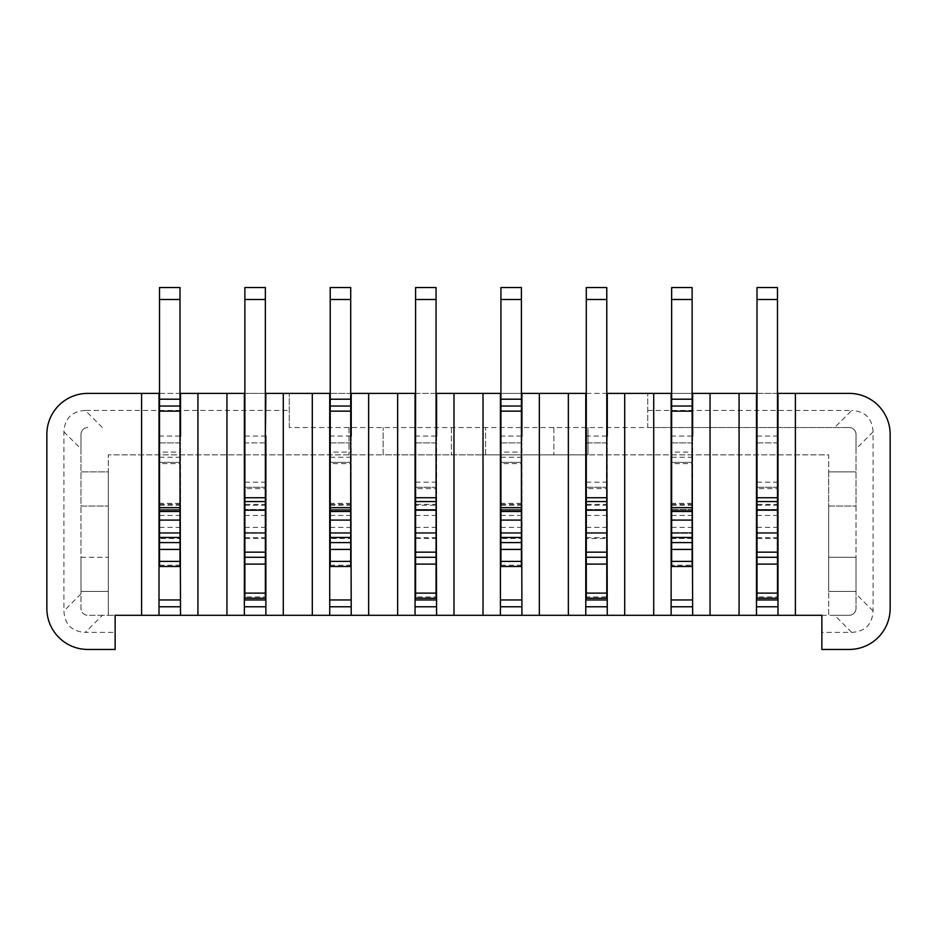 <?xml version="1.0" encoding="UTF-8"?>
<svg xmlns="http://www.w3.org/2000/svg" width="937" height="937" viewBox="0 0 937 937"><rect width="100%" height="100%" fill="white"/><g stroke="black" fill="none" stroke-linecap="round" stroke-linejoin="round"><path stroke-width="0.7" stroke-dasharray="4.68 3.51" d="M851.698 632.381L834.633 615.304L849.18 615.304C853.384 614.859 855.657 612.575 856.008 608.476A6.828 6.828 0 0 1 849.18 615.304L828.695 615.304L828.695 591.411L856.008 591.411L856.008 608.476L856.008 448.905L873.085 431.84L873.085 611.006C872.288 624.464 865.156 631.585 851.698 632.381L821.866 632.381L821.866 649.446L849.18 649.446A40.97 40.97 0 0 0 890.15 608.476L890.15 434.358A40.97 40.97 0 0 0 849.18 393.388L87.82 393.388A40.97 40.97 0 0 0 46.85 434.358L46.85 608.476A40.97 40.97 0 0 0 87.82 649.446L115.134 649.446L115.134 615.304L108.305 615.304L108.305 454.843L828.695 454.843L828.695 615.304L102.367 615.304L85.302 632.381L115.134 632.381M244.358 606.778L244.358 436.068M692.642 509.47L671.126 509.47L671.126 533.364L692.642 533.364L692.642 442.896L671.126 442.896L671.126 436.068M607.281 509.47L585.777 509.47L585.777 533.364L607.281 533.364L607.281 442.896L585.777 442.896L585.777 436.068M521.932 509.47L500.428 509.47L500.428 533.364L521.932 533.364L521.932 442.896L500.428 442.896L500.428 436.068M436.572 509.47L415.068 509.47L415.068 533.364L436.572 533.364L436.572 442.896L415.068 442.896L415.068 436.068M351.223 509.47L329.719 509.47L329.719 533.364L351.223 533.364L351.223 442.896L329.719 442.896L329.719 436.068M265.874 606.778L265.874 509.47L244.358 509.47M265.874 533.364L244.358 533.364M180.513 509.47L159.009 509.47L159.009 533.364L180.513 533.364L180.513 442.896L159.009 442.896L159.009 436.068M777.991 509.47L756.487 509.47L756.487 533.364L777.991 533.364L777.991 442.896L756.487 442.896L756.487 509.47M777.991 533.364L777.991 606.778M777.991 436.068L777.991 442.896M756.487 442.896L756.487 436.068M756.487 606.778L756.487 599.949L777.991 599.949M756.487 533.364L756.487 599.949M777.487 393.388L757.002 393.388M757.002 436.068L777.487 436.068M159.513 393.388L179.998 393.388M244.873 393.388L265.358 393.388M330.222 393.388L350.707 393.388M415.583 393.388L436.068 393.388M500.932 393.388L521.417 393.388M586.293 393.388L606.778 393.388M671.642 393.388L692.127 393.388M289.252 427.53L289.252 393.388L289.252 427.53L647.748 427.53L647.748 393.388L647.748 427.53L849.18 427.53L289.252 427.53M647.748 410.465L851.698 410.465L834.633 427.53M102.367 427.53L85.302 410.465L289.252 410.465M873.085 431.84C872.288 418.382 865.156 411.249 851.698 410.465M85.302 410.465C71.844 411.249 64.712 418.382 63.915 431.84L63.915 611.006C64.712 624.464 71.844 631.585 85.302 632.381M856.008 448.905L856.008 434.358C855.645 430.247 853.373 427.975 849.18 427.53A6.828 6.828 0 0 1 856.008 434.358L856.008 471.908L828.695 471.908L828.695 454.843L587.991 454.843L587.991 427.53L587.991 454.843L485.565 454.843L485.565 427.53L485.565 454.843L383.151 454.843L383.151 427.53L383.151 454.843L108.305 454.843L108.305 471.908L80.992 471.908L80.992 434.358A6.828 6.828 0 0 1 87.82 427.53C83.709 427.893 81.437 430.165 80.992 434.358L80.992 448.905L63.915 431.84M553.849 427.53L553.849 454.843L553.849 427.53M451.435 427.53L451.435 454.843L451.435 427.53M108.305 506.05L108.305 557.269L80.992 557.269L80.992 506.05L108.305 506.05L80.992 506.05L80.992 471.908L108.305 471.908L108.305 506.05M856.008 506.05L856.008 557.269L828.695 557.269L828.695 506.05L856.008 506.05L828.695 506.05L828.695 471.908L856.008 471.908L856.008 506.05M349.009 427.53L349.009 454.843L349.009 427.53M102.367 615.304L87.82 615.304C83.721 614.965 81.449 612.681 80.992 608.476L80.992 591.411L108.305 591.411L108.305 615.304L87.82 615.304A6.828 6.828 0 0 1 80.992 608.476L80.992 448.905M80.992 557.269L108.305 557.269L108.305 591.411L80.992 591.411L80.992 557.269M856.008 591.411L828.695 591.411L828.695 557.269L856.008 557.269L856.008 591.411M834.633 615.304L821.866 615.304L821.866 632.381M159.009 606.778L159.009 533.364M159.009 509.47L159.009 442.896M159.009 599.949L180.513 599.949L180.513 533.364M180.513 599.949L180.513 606.778M180.513 436.068L180.513 442.896M179.998 442.896L159.513 442.896M179.998 436.068L159.513 436.068M244.873 436.068L265.358 436.068M244.358 599.949L265.874 599.949M265.874 436.068L265.874 442.896L244.358 442.896M265.874 509.47L265.874 442.896M265.358 442.896L244.873 442.896M329.719 606.778L329.719 533.364M329.719 509.47L329.719 442.896M329.719 599.949L351.223 599.949L351.223 533.364M351.223 599.949L351.223 606.778M351.223 436.068L351.223 442.896M350.707 442.896L330.222 442.896M350.707 436.068L330.222 436.068M415.068 606.778L415.068 533.364M415.068 509.47L415.068 442.896M415.068 599.949L436.572 599.949L436.572 533.364M436.572 599.949L436.572 606.778M436.572 436.068L436.572 442.896M436.068 442.896L415.583 442.896M436.068 436.068L415.583 436.068M500.428 606.778L500.428 533.364M500.428 509.47L500.428 442.896M500.428 599.949L521.932 599.949L521.932 533.364M521.932 599.949L521.932 606.778M521.932 436.068L521.932 442.896M521.417 442.896L500.932 442.896M521.417 436.068L500.932 436.068M585.777 509.47L585.777 442.896M585.777 606.778L585.777 533.364M585.777 599.949L607.281 599.949L607.281 606.778M607.281 436.068L607.281 442.896M607.281 599.949L607.281 533.364M606.778 442.896L586.293 442.896M606.778 436.068L586.293 436.068M671.126 509.47L671.126 442.896M671.126 606.778L671.126 533.364M671.126 599.949L692.642 599.949L692.642 606.778M692.642 436.068L692.642 442.896M692.642 599.949L692.642 533.364M692.127 442.896L671.642 442.896M692.127 436.068L671.642 436.068M757.002 442.896L777.487 442.896M265.358 596.939L265.358 538.494L244.873 538.494L244.873 596.939L265.358 596.939L265.358 598.239L244.873 598.239L244.873 596.939M244.873 488.587L244.873 504.352L265.358 504.352L265.358 488.587L244.873 488.587L244.873 487.275L265.358 487.275L265.358 287.554L244.873 287.554L244.873 487.275L265.358 487.275L265.358 488.587M265.358 538.494L265.358 532.521L265.358 533.364L244.873 533.364L265.358 533.364L244.873 533.364L244.873 509.47L265.358 509.47L244.873 509.47L265.358 509.47L265.358 510.325L244.873 510.325L244.873 509.47M777.487 596.939L777.487 538.494L757.002 538.494L757.002 596.939L777.487 596.939L777.487 598.239L757.002 598.239L757.002 596.939M757.002 488.587L757.002 504.352L777.487 504.352L777.487 488.587L757.002 488.587L757.002 487.275L777.487 487.275L777.487 287.554L757.002 287.554L757.002 487.275L777.487 487.275L777.487 488.587M777.487 538.494L777.487 532.521L777.487 533.364L757.002 533.364L777.487 533.364L757.002 533.364L757.002 509.47L777.487 509.47L757.002 509.47L777.487 509.47L777.487 510.325L777.487 509.47M179.998 565.187L179.998 538.494L159.513 538.494L159.513 565.187L179.998 565.187L179.998 566.487L159.513 566.487L159.513 565.187M159.513 463.663L159.513 504.352L179.998 504.352L179.998 463.663L159.513 463.663L159.513 462.351L179.998 462.351L179.998 287.554L159.513 287.554L159.513 462.351L179.998 462.351L179.998 463.663M179.998 538.494L179.998 532.521L179.998 533.364L159.513 533.364L179.998 533.364L159.513 533.364L159.513 532.521L159.513 533.364M179.998 509.47L159.513 509.47L179.998 509.47L159.513 509.47L159.513 510.325L179.998 510.325L179.998 504.352M350.707 565.187L350.707 538.494L330.222 538.494L330.222 565.187L350.707 565.187L350.707 566.487L330.222 566.487L330.222 565.187M330.222 463.663L330.222 504.352L350.707 504.352L350.707 463.663L330.222 463.663L330.222 462.351L350.707 462.351L350.707 287.554L330.222 287.554L330.222 462.351L350.707 462.351L350.707 463.663M350.707 538.494L350.707 532.521L350.707 533.364L330.222 533.364L350.707 533.364L330.222 533.364L330.222 532.521L330.222 533.364M350.707 509.47L330.222 509.47L350.707 509.47L330.222 509.47L330.222 510.325L350.707 510.325L350.707 504.352M436.068 596.939L436.068 538.494L415.583 538.494L415.583 596.939L436.068 596.939L436.068 598.239L415.583 598.239L415.583 596.939M415.583 488.587L415.583 504.352L436.068 504.352L436.068 488.587L415.583 488.587L415.583 487.275L436.068 487.275L436.068 287.554L415.583 287.554L415.583 487.275L436.068 487.275L436.068 488.587M436.068 538.494L436.068 532.521L436.068 533.364L415.583 533.364L436.068 533.364L415.583 533.364L415.583 510.325L436.068 510.325L436.068 509.47L415.583 509.47L436.068 509.47L415.583 509.47L415.583 510.325L415.583 509.47M521.417 565.187L521.417 538.494L500.932 538.494L500.932 565.187L521.417 565.187L521.417 566.487L500.932 566.487L500.932 565.187M500.932 463.663L500.932 504.352L521.417 504.352L521.417 463.663L500.932 463.663L500.932 462.351L521.417 462.351L521.417 287.554L500.932 287.554L500.932 462.351L521.417 462.351L521.417 463.663M521.417 538.494L521.417 532.521L521.417 533.364L500.932 533.364L521.417 533.364L500.932 533.364L500.932 532.521L500.932 533.364M521.417 509.47L500.932 509.47L521.417 509.47L500.932 509.47L500.932 510.325L521.417 510.325L521.417 504.352M586.293 533.364L586.293 532.521L586.293 533.364L606.778 533.364L586.293 533.364L606.778 533.364L606.778 532.521L606.778 533.364M586.293 538.494L586.293 596.939L606.778 596.939L606.778 538.494L586.293 538.494L586.293 509.47L606.778 509.47L586.293 509.47L606.778 509.47L606.778 510.325L586.293 510.325L586.293 509.47M586.293 488.587L586.293 504.352L606.778 504.352L606.778 488.587L586.293 488.587L586.293 487.275L606.778 487.275L606.778 287.554L586.293 287.554L586.293 487.275L606.778 487.275L606.778 488.587M671.642 504.352L692.127 504.352L692.127 463.663L671.642 463.663L671.642 510.325L671.642 509.47L692.127 509.47L671.642 509.47L671.642 533.364L692.127 533.364L671.642 533.364L692.127 533.364L692.127 532.521L692.127 533.364M671.642 538.494L671.642 565.187L692.127 565.187L692.127 538.494L671.642 538.494L671.642 537.639L692.127 537.639L692.127 504.352M671.642 509.47L692.127 509.47M757.002 504.352L757.002 509.47M757.002 538.494L757.002 533.364M777.487 533.364L777.487 504.352M757.002 510.325L777.487 510.325L757.002 510.325M777.487 532.521L757.002 532.521L777.487 532.521M671.642 565.187L671.642 566.487L692.127 566.487L692.127 565.187M692.127 538.494L692.127 537.639M692.127 463.663L692.127 287.554L671.642 287.554L671.642 463.663M692.127 452.114L692.127 503.321L692.127 452.114L671.642 452.114L671.642 503.321L671.642 452.114M671.642 510.325L692.127 510.325L671.642 510.325M671.642 533.364L671.642 537.639M692.127 532.521L671.642 532.521L692.127 532.521M586.293 504.352L586.293 510.325L606.778 510.325L606.778 509.47M606.778 596.939L606.778 598.239L586.293 598.239L586.293 596.939M606.778 538.494L606.778 504.352M606.778 532.521L586.293 532.521L606.778 532.521M521.417 533.364L521.417 510.325L500.932 510.325L500.932 509.47M521.417 452.114L521.417 503.321L521.417 452.114L500.932 452.114L500.932 503.321L500.932 452.114M500.932 504.352L500.932 538.494M521.417 532.521L500.932 532.521L521.417 532.521M436.068 533.364L436.068 504.352M436.068 509.47L436.068 510.325L415.583 510.325L436.068 510.325L415.583 510.325L415.583 505.207L436.068 505.207M415.583 504.352L415.583 505.207M415.583 538.494L415.583 533.364M415.583 532.521L436.068 532.521L415.583 532.521M350.707 533.364L350.707 510.325L330.222 510.325L330.222 509.47M350.707 452.114L350.707 503.321L350.707 452.114L330.222 452.114L330.222 503.321L330.222 452.114M330.222 504.352L330.222 538.494M350.707 532.521L330.222 532.521L350.707 532.521M244.873 504.352L244.873 510.325L265.358 510.325L265.358 509.47M244.873 538.494L244.873 533.364M265.358 533.364L265.358 504.352M265.358 532.521L244.873 532.521L265.358 532.521M179.998 533.364L179.998 510.325L159.513 510.325L159.513 509.47M179.998 452.114L179.998 503.321L179.998 452.114L159.513 452.114L159.513 503.321L159.513 452.114M159.513 504.352L159.513 538.494M179.998 532.521L159.513 532.521L179.998 532.521M671.642 462.351L692.127 462.351L671.642 462.351M757.002 299.5L777.487 299.5M757.002 515.444L777.487 515.444M757.002 527.39L777.487 527.39M757.002 557.269L777.487 557.269M671.642 542.593L692.127 542.593M671.642 527.39L692.127 527.39M671.642 515.444L692.127 515.444M671.642 299.5L692.127 299.5M671.642 406.026L692.127 406.026M692.127 503.321L671.642 503.321M586.293 299.5L606.778 299.5M586.293 510.325L606.778 510.325L586.293 510.325M586.293 515.444L606.778 515.444M586.293 527.39L606.778 527.39M586.293 557.269L606.778 557.269M500.932 542.593L521.417 542.593M500.932 527.39L521.417 527.39M500.932 515.444L521.417 515.444M500.932 510.325L521.417 510.325L500.932 510.325M500.932 299.5L521.417 299.5M521.417 503.321L500.932 503.321M415.583 557.269L436.068 557.269M415.583 527.39L436.068 527.39M415.583 515.444L436.068 515.444M415.583 299.5L436.068 299.5M330.222 542.593L350.707 542.593M330.222 527.39L350.707 527.39M330.222 515.444L350.707 515.444M330.222 510.325L350.707 510.325L330.222 510.325M330.222 299.5L350.707 299.5M330.222 406.026L350.707 406.026M350.707 503.321L330.222 503.321M244.873 299.5L265.358 299.5M244.873 510.325L265.358 510.325L244.873 510.325M244.873 515.444L265.358 515.444M244.873 527.39L265.358 527.39M244.873 557.269L265.358 557.269M159.513 542.593L179.998 542.593M159.513 527.39L179.998 527.39M159.513 515.444L179.998 515.444M159.513 510.325L179.998 510.325L159.513 510.325M159.513 299.5L179.998 299.5M159.513 406.026L179.998 406.026M179.998 503.321L159.513 503.321M873.085 611.006L856.008 593.929M80.992 593.929L63.915 611.006M757.002 505.207L777.487 505.207M757.002 537.639L777.487 537.639M159.513 537.639L179.998 537.639M159.513 505.207L179.998 505.207M244.873 537.639L265.358 537.639M244.873 505.207L265.358 505.207M330.222 537.639L350.707 537.639M330.222 505.207L350.707 505.207M415.583 537.639L436.068 537.639M500.932 537.639L521.417 537.639M500.932 505.207L521.417 505.207M586.293 505.207L606.778 505.207M586.293 537.639L606.778 537.639M671.642 505.207L692.127 505.207M757.002 482.157L777.487 482.157M671.642 457.233L692.127 457.233M586.293 482.157L606.778 482.157M500.932 457.233L521.417 457.233M415.583 482.157L436.068 482.157M330.222 457.233L350.707 457.233M244.873 482.157L265.358 482.157M159.513 457.233L179.998 457.233"/><path stroke-width="1.41" d="M795.408 393.388L849.18 393.388A40.97 40.97 0 0 1 890.15 434.358L890.15 608.476A40.97 40.97 0 0 1 849.18 649.446L821.866 649.446L821.866 615.304L795.408 615.304L795.408 393.388L777.487 393.388M197.93 615.304L226.953 615.304L226.953 393.388L197.93 393.388L197.93 615.304L115.134 615.304L115.134 649.446L87.82 649.446A40.97 40.97 0 0 1 46.85 608.476L46.85 434.358A40.97 40.97 0 0 1 87.82 393.388L159.513 393.388M312.302 393.388L283.279 393.388L283.279 615.304L312.302 615.304L312.302 393.388L330.222 393.388M397.651 393.388L368.639 393.388L368.639 615.304L397.651 615.304L397.651 393.388L415.583 393.388M483.012 393.388L453.988 393.388L453.988 615.304L483.012 615.304L483.012 393.388L500.932 393.388M568.361 393.388L539.349 393.388L539.349 615.304L568.361 615.304L568.361 393.388L586.293 393.388M653.721 393.388L624.698 393.388L624.698 615.304L653.721 615.304L653.721 393.388L671.642 393.388M739.07 393.388L710.047 393.388L710.047 615.304L739.07 615.304L739.07 393.388L756.487 393.388L756.487 606.778L777.991 606.778L777.991 393.388M141.592 615.304L141.592 393.388M226.953 615.304L244.358 615.304L244.358 393.388L226.953 393.388M756.487 599.949L777.991 599.949M756.487 606.778L756.487 615.304L777.991 615.304L777.991 606.778M777.991 615.304L795.408 615.304M179.998 393.388L197.93 393.388M265.358 393.388L283.279 393.388M350.707 393.388L368.639 393.388M436.068 393.388L453.988 393.388M521.417 393.388L539.349 393.388M606.778 393.388L624.698 393.388M692.127 393.388L710.047 393.388M756.487 615.304L739.07 615.304M710.047 615.304L653.721 615.304M624.698 615.304L568.361 615.304M539.349 615.304L483.012 615.304M453.988 615.304L397.651 615.304M368.639 615.304L312.302 615.304M283.279 615.304L244.358 615.304M159.009 615.304L159.009 393.388M180.513 615.304L179.998 436.068M180.513 606.778L159.009 606.778M180.513 436.068L180.513 393.388M180.513 599.949L159.009 599.949M265.874 615.304L265.874 606.778L244.358 606.778M265.358 436.068L265.874 393.388M265.874 599.949L244.358 599.949M265.874 606.778L265.874 436.068M329.719 615.304L329.719 393.388M351.223 615.304L350.707 436.068M351.223 606.778L329.719 606.778M351.223 436.068L351.223 393.388M351.223 599.949L329.719 599.949M415.068 615.304L415.068 393.388M436.572 615.304L436.068 436.068M436.572 606.778L415.068 606.778M436.572 436.068L436.572 393.388M436.572 599.949L415.068 599.949M500.428 615.304L500.428 393.388M521.932 615.304L521.417 436.068M521.932 606.778L500.428 606.778M521.932 436.068L521.932 393.388M521.932 599.949L500.428 599.949M585.777 615.304L585.777 393.388M607.281 615.304L606.778 436.068M607.281 606.778L585.777 606.778M607.281 436.068L607.281 393.388M607.281 599.949L585.777 599.949M671.126 615.304L671.126 393.388M692.642 615.304L692.127 436.068M692.642 606.778L671.126 606.778M692.642 436.068L692.642 393.388M692.642 599.949L671.126 599.949M757.002 299.5L757.002 287.554L777.487 287.554L777.487 299.5L757.002 299.5L757.002 598.239L777.487 598.239L777.487 497.734L757.002 497.734M777.487 299.5L777.487 497.734M692.127 511.461L692.127 566.487L671.642 566.487L671.642 287.554L692.127 287.554L692.127 511.461L671.642 511.461M586.293 299.5L586.293 287.554L606.778 287.554L606.778 299.5L586.293 299.5L586.293 598.239L606.778 598.239L606.778 497.734L586.293 497.734M606.778 299.5L606.778 497.734M521.417 511.461L521.417 566.487L500.932 566.487L500.932 287.554L521.417 287.554L521.417 511.461L500.932 511.461M436.068 299.5L415.583 299.5L415.583 287.554L436.068 287.554L436.068 598.239L415.583 598.239L415.583 593.121L436.068 593.121M415.583 299.5L415.583 593.121M350.707 511.461L350.707 566.487L330.222 566.487L330.222 287.554L350.707 287.554L350.707 511.461L330.222 511.461M244.873 299.5L244.873 287.554L265.358 287.554L265.358 299.5L244.873 299.5L244.873 598.239L265.358 598.239L265.358 497.734L244.873 497.734M265.358 299.5L265.358 497.734M179.998 511.461L179.998 566.487L159.513 566.487L159.513 287.554L179.998 287.554L179.998 511.461L159.513 511.461M757.002 557.269L777.487 557.269M757.002 510.196L777.487 510.196M671.642 520.105L692.127 520.105M671.642 542.593L692.127 542.593M671.642 299.5L692.127 299.5M671.642 406.026L692.127 406.026M586.293 557.269L606.778 557.269M586.293 510.196L606.778 510.196M500.932 520.105L521.417 520.105M500.932 542.593L521.417 542.593M500.932 299.5L521.417 299.5M500.932 406.026L521.417 406.026L500.932 406.026M415.583 510.196L436.068 510.196M415.583 557.269L436.068 557.269M330.222 520.105L350.707 520.105M330.222 542.593L350.707 542.593M330.222 299.5L350.707 299.5M330.222 406.026L350.707 406.026M244.873 557.269L265.358 557.269M244.873 510.196L265.358 510.196M159.513 520.105L179.998 520.105M159.513 542.593L179.998 542.593M159.513 299.5L179.998 299.5M159.513 406.026L179.998 406.026M757.002 593.121L777.487 593.121M757.002 564.097L777.487 564.097M757.002 552.151L777.487 552.151M757.002 501.553L777.487 501.553M671.642 537.463L692.127 537.463M671.642 549.422L692.127 549.422M671.642 561.368L692.127 561.368M671.642 399.197L692.127 399.197M692.127 411.144L671.642 411.144M692.127 507.643L671.642 507.643M586.293 593.121L606.778 593.121M586.293 564.097L606.778 564.097M586.293 552.151L606.778 552.151M586.293 501.553L606.778 501.553M500.932 537.463L521.417 537.463M500.932 549.422L521.417 549.422M500.932 561.368L521.417 561.368M500.932 399.197L521.417 399.197M521.417 411.144L500.932 411.144M521.417 507.643L500.932 507.643M415.583 501.553L436.068 501.553M415.583 552.151L436.068 552.151M415.583 564.097L436.068 564.097M436.068 497.734L415.583 497.734M330.222 537.463L350.707 537.463M330.222 549.422L350.707 549.422M330.222 561.368L350.707 561.368M330.222 399.197L350.707 399.197M350.707 411.144L330.222 411.144M350.707 507.643L330.222 507.643M244.873 593.121L265.358 593.121M244.873 564.097L265.358 564.097M244.873 552.151L265.358 552.151M244.873 501.553L265.358 501.553M159.513 537.463L179.998 537.463M159.513 549.422L179.998 549.422M159.513 561.368L179.998 561.368M159.513 399.197L179.998 399.197M179.998 411.144L159.513 411.144M179.998 507.643L159.513 507.643"/></g></svg>
